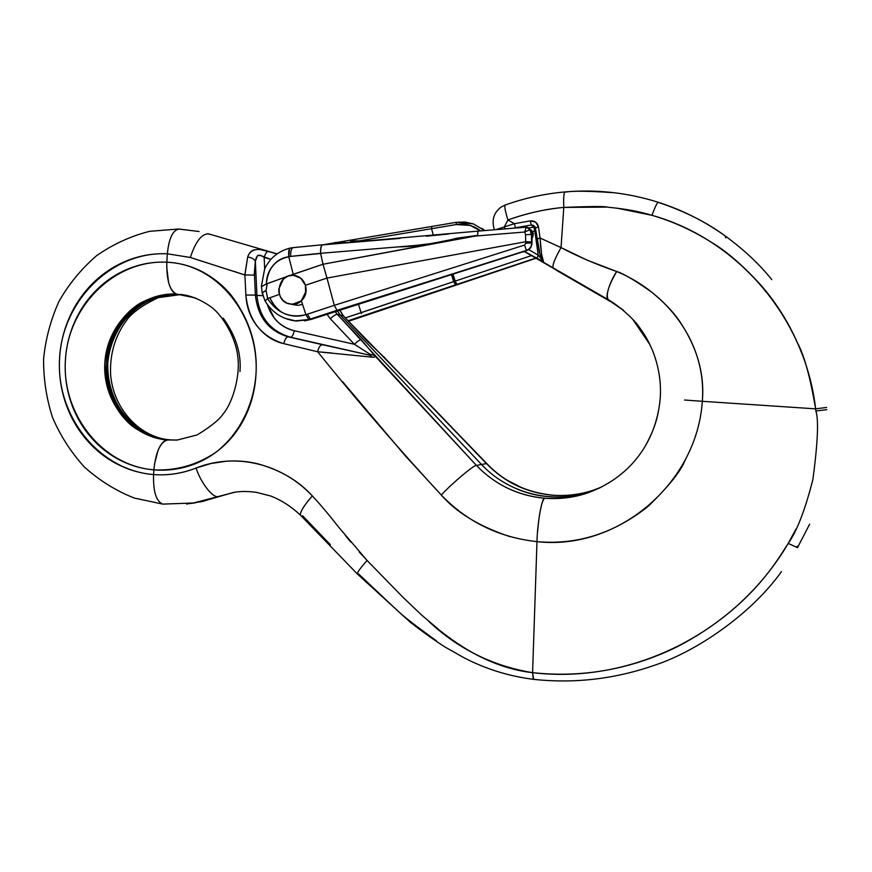 <?xml version="1.0" encoding="UTF-8"?>
<svg xmlns="http://www.w3.org/2000/svg" width="872" height="872" viewBox="0 0 872 872"><rect width="100%" height="100%" fill="white"/><g stroke="black" fill="none" stroke-linecap="round" stroke-linejoin="round"><path stroke-width="1.31" d="M339.786 310.138L311.468 319.305L310.323 319.065L336.984 310.323L526.644 250.591C530.023 249.261 531.789 246.798 531.942 243.201L531.451 234.993L532.214 235.604L531.658 242.994C531.538 246.623 529.805 249.109 526.426 250.438L311.468 319.305L296.044 321.027L291.183 320.231L296.251 321.049L311.468 319.305L308.906 319.501L305.909 314.661C298.649 316.841 291.466 316.482 284.348 313.571C291.466 316.558 298.649 316.918 305.909 314.661L334.314 305.331L326.978 278.07L334.314 305.353L524.552 245.076L525.849 243.212L525.696 241.74L326.978 278.07L305.407 285.275C303.402 279.378 299.434 276.043 293.504 275.29L300.938 278.332L305.407 285.275L326.978 278.07L323.011 264.249L326.978 278.07L525.696 241.74L525.533 234.742L524.726 232.017L475.414 236.061L323.011 264.249L477.638 235.418L457.713 238.034L437.984 242.787L415.399 245.468L320.602 253.305L323.011 264.249L293.221 274.288L293.504 275.29L288.469 275.999L293.504 275.29L293.221 274.288L288.469 275.999L323.011 264.249L320.623 253.49L288.741 256.619L293.221 274.288L288.774 256.804C282.583 257.491 277.329 260.39 273.012 265.524C268.663 270.734 266.44 276.882 266.352 283.978L288.469 275.999L267.203 283.662L266.069 290.518L267.682 298.551L279.334 294.387M400.03 238.394L322.923 244.847M448.6 234.001L426.31 236.192M454.312 281.394L361.106 312.699L358.468 304.241L361.106 312.699L345.345 317.899L453.68 281.612L455.457 284.872L348.059 320.776L535.615 258.134L456.928 284.392L455.173 281.111L453.68 281.612L451.489 274.636L455.457 284.872L456.928 284.392L455.173 281.111L531.31 255.649L454.421 281.362L452.241 274.397L456.078 284.664M348.528 321.267L535.909 258.308M481.606 228.192L484.941 230.557M452.993 274.157L455.173 281.111L452.993 274.157M524.41 251.659L522.339 252.008L524.41 251.659M361.433 313.637L361.106 312.699M289.929 304.001C294.202 305.047 298.017 304.001 301.374 300.862C305.723 296.589 307.064 291.401 305.407 285.275L305.669 293.766L301.374 300.862L305.909 314.661L308.906 319.501L295.15 320.852L284.708 318.247L295.368 320.874L308.906 319.501L526.426 250.438C529.805 249.109 531.538 246.623 531.658 242.994L531.451 234.993L530.013 229.707L533.173 233.053L532.312 232.366L532.062 234.655L531.299 234.045L530.013 229.707L532.814 231.963L530.917 229.739L533.381 233.674L532.683 237.173L533.173 233.053L532.312 232.366L531.942 243.201C531.789 246.798 530.023 249.261 526.644 250.591L526.721 250.558M263.726 297.363L262.559 293.297M290.714 304.099L291.346 304.241C294.747 304.72 298.093 303.598 301.374 300.862L292.458 304.317M433.417 235.462L431.553 228.704L359.22 240.857L431.553 228.704L433.417 235.462M350.555 242.318L349.192 242.547L350.555 242.318M480.614 230.906L470.193 225.434L456.176 224.54L431.553 228.715L456.176 224.54C465.31 223.232 473.463 225.358 480.614 230.917M484.549 230.59L473.376 223.853L456.35 222.305L456.176 224.54L456.339 222.305L431.738 226.48L431.553 228.704L431.727 226.48L338.162 242.231M528.541 227.734L530.034 229.718L528.541 227.734M527.102 227.189L530.013 229.707L526.23 227.145L524.726 232.017L526.197 227.156L477.889 231.135L477.638 235.418L475.414 236.061L524.726 232.017L530.013 229.707L524.726 232.017L525.533 234.742L531.321 234.437L525.533 234.742L525.696 241.74L531.615 241.871L525.794 241.729L525.849 243.212L531.658 242.994L525.849 243.212L524.552 245.076L526.426 250.438L524.552 245.076L334.314 305.353L336.984 310.323L334.314 305.331L307.402 314.182L310.323 319.065L307.402 314.182L305.909 314.639M477.965 231.178L477.638 235.418C450.988 238.263 424.838 246.983 398.515 246.863L320.602 253.305C320.416 248.16 321.06 245.315 322.531 244.77L293.177 247.626C291.433 248.182 290.583 251.103 290.627 256.357L320.602 253.305C320.634 248.095 321.299 245.25 322.596 244.77L477.867 231.135M293.068 247.637L290.605 247.975C288.959 248.618 288.349 251.507 288.741 256.619L290.627 256.357C290.583 251.038 291.422 248.128 293.145 247.626L293.624 247.692M261.469 286.648L266.352 283.978C267.857 268.532 275.323 259.475 288.774 256.804L289.526 248.847M266.047 290.529L262.123 292.861L265.077 300.982L267.66 298.507L266.047 290.529L267.203 283.662M266.767 283.825L261.469 286.572M262.123 292.861L264.565 291.15M305.909 314.661C289.984 318.476 277.198 313.124 267.551 298.595L265.164 301.145M282.234 312.59C276.642 308.928 272.544 303.979 269.917 297.744C272.696 303.968 276.838 308.939 282.354 312.656M292.676 304.557L298.071 305.363L302.53 304.372M531.964 243.408C531.746 246.929 529.991 249.327 526.699 250.613L441.679 277.732M526.688 250.613L440.752 278.026M440.633 278.059L339.775 310.138M441.613 277.797L311.729 319.217M532.138 234.928L532.312 232.366L532.138 234.928M532.214 235.604L531.299 234.045L532.214 235.604M532.062 237.576L532.683 237.173M352.135 240.901L352.212 242.296L352.135 240.901L355.057 240.966L355.111 242.045L355.057 240.966L359.384 240.846L359.994 241.642L359.384 240.846L352.135 240.901L350.479 241.054L350.555 242.427L350.479 241.054L352.135 240.901M345.018 242.242L345.05 242.885L345.018 242.242L337.584 242.285L337.649 243.506L337.584 242.285L334.695 242.656L334.761 243.746L334.695 242.656L332.842 243.299L337.584 242.285L345.018 242.242M293.003 304.633L298.071 305.363L302.519 304.339M291.346 304.241L289.787 303.968M330.379 318.825L327.033 314.312L330.379 318.825L354.403 344.298L330.379 318.825C333.453 315.817 335.742 314.312 337.257 314.302L476.428 465.43L481.518 464.493L340.243 314.999L337.257 314.302L335.208 311.664L337.257 314.302C335.742 314.312 333.453 315.817 330.379 318.825M257.85 255.409L260.881 255.692L270.865 259.344L264.151 257.425L264.685 269.077L264.151 257.425C265.295 253.741 266.592 251.736 268.042 251.398L261.066 249.795M267.257 304.317L274.386 318.215C279.64 324.733 286.288 328.918 294.322 330.739L354.403 344.298L370.055 354.283C371.363 355.122 371.276 355.427 369.804 355.209L288.261 336.854C268.696 330.978 257.741 317.048 255.409 295.074L256.935 295.434C259.18 317.321 270.407 331.251 290.616 337.235L369.804 355.209L290.616 337.235C270.407 331.251 259.18 317.321 256.935 295.434L255.365 261.284L254.482 275.094L255.409 295.074L256.935 295.434L255.365 261.284L257.523 255.561M556.5 270.331L609.964 301.014L623.742 310.508L609.964 301.014L524.17 251.419L608.155 299.619C604.732 297.853 609.604 281.961 616.711 271.519C665.718 291.662 706.941 341.661 702.331 401.305L815.625 408.848L702.331 401.305C704.74 374.121 697.175 347.459 679.637 321.321C673.566 312.198 664.192 302.431 651.493 292C634.707 280.195 623.109 273.372 616.711 271.519L587.466 260.281L561.034 247.594L563.792 207.416C545.905 208.931 527.277 213.128 507.929 219.973L514.393 223.69L504.299 226.927L507.929 219.973L514.393 223.69L530.209 220.91L535.637 222.142L538.493 226.927L540.051 238.012L561.034 247.572L563.792 207.416C591.281 206.304 605.964 206.239 607.849 207.22C624.712 208.79 639.405 211.482 651.94 215.308C672.541 221.281 692.477 230.35 711.759 242.514C727.172 251.703 743.881 266.287 761.888 286.256C776.592 303.434 788.495 322.4 797.608 343.165C804.267 355.416 810.273 377.314 815.625 408.848L815.876 410.995C818.797 419.77 817.805 442.616 812.889 479.513C805.107 509.989 796.877 531.288 788.212 543.409C778.413 558.102 752.056 607.413 678.133 646.326C618.793 675.647 566.495 676.291 532.585 672.672L536.989 541.643C576.926 545.174 613.91 533.468 647.929 506.534C668.769 486.445 681.261 470.749 685.425 459.446L685.545 459.217M509.695 536.574C479.295 526.426 456.481 512.572 441.254 495.013C397.915 448.023 356.724 400.281 317.67 351.776L283.76 343.644C273.492 341.344 264.652 335.557 257.251 326.27C250.329 317.561 246.536 307.151 245.882 295.063L244.901 274.996L190.336 257.48L167.359 253.796L166.835 262.21C179.665 262.832 191.742 266.145 203.067 272.14C215.155 278.833 224.943 287.084 232.443 296.894C249.632 320.264 257.513 345.628 256.063 372.987C255.431 387.081 252.411 400.335 247.005 412.761C241.381 425.58 233.805 436.425 224.257 445.309C214.381 454.486 203.394 461.114 191.295 465.201C179.098 469.365 166.628 470.913 153.886 469.855L153.581 474.586C168.1 475.643 182.259 473.463 196.069 468.035L210.948 463.501L226.426 461.201C237.217 460.481 247.572 461.321 257.48 463.719C280.359 470.008 298.638 480.745 312.318 495.906C319.479 503.504 328.537 514.229 339.459 528.094L367.101 560.467L402.733 597.048L421.22 614.684L440.622 631.154C456.045 643.144 470.39 652.212 483.655 658.36C500.157 666.099 516.464 670.873 532.585 672.672L536.989 541.643C617.093 550.853 696.739 484.287 702.331 401.305L684.596 400.019M372.344 357.182C374.589 357.389 375.331 356.822 374.557 355.493L370.055 354.283C371.363 355.122 371.276 355.427 369.804 355.209L372.344 357.182L369.804 355.209L322.466 344.713C320.318 344.865 318.716 347.22 317.659 351.765L372.344 357.182C374.589 357.498 375.32 356.931 374.557 355.493L476.428 465.43C474.641 464.362 452.176 483.208 441.254 495.013L404.859 455.326L342.707 381.816M317.659 351.765L331.818 352.997M208.484 233.838L208.768 233.914C201.792 233.533 195.655 241.391 190.336 257.48C195.655 241.391 201.792 233.533 208.768 233.914L276.991 253.839M322.477 344.723L288.261 336.854C268.696 330.978 257.741 317.048 255.409 295.074L254.46 275.094L244.901 274.985L233.838 271.334M254.57 249.795C251.463 250.351 249.163 252.793 247.648 257.098L244.945 274.2M254.166 275.029L255.365 261.284C256.357 254.777 259.278 253.49 264.151 257.425C265.295 253.741 266.592 251.736 268.042 251.398L276.915 253.894L268.042 251.398C257.077 247.561 250.275 249.457 247.648 257.098L244.923 274.876M797.095 546.254L797.509 547.649L797.095 546.254M815.876 410.995L826.863 409.666L815.876 410.995L815.625 408.848C805.216 316.983 736.546 238.83 651.94 215.308L616.907 208.146M809.63 524.192L797.509 547.649L788.212 543.409L795.951 529.151M826.591 407.464L815.625 408.848L826.591 407.453M771.785 279.618C759.501 264.292 744.012 249.763 725.341 236.029C706.636 222.273 684.324 211.057 658.404 202.413L658.338 202.304C657.324 202.315 655.199 206.642 651.94 215.308C655.188 206.664 657.324 202.326 658.338 202.304L658.327 202.293M565.274 192.134C572.915 190.783 588.524 190.946 612.122 192.636M553.186 267.966L608.155 299.619C605.746 294.583 608.602 285.22 616.711 271.519C596.383 264.467 577.82 256.488 561.034 247.594C555.017 258.21 552.358 264.946 553.033 267.824L553.186 267.966M180.101 229.238L198.772 231.462M210.752 234.568L207.634 233.707L210.752 234.568M234.753 492.233L193.911 503.079M234.786 492.233L191.764 503.438M233.979 492.353L236.377 492.015M330.368 544.706L302.649 515.81M358.577 573.939L395.812 609.092C402.156 615.349 415.726 625.943 436.523 640.887M632.854 319.479L649.477 343.993M556.532 270.353L611.392 302.104L621.267 308.601L608.514 299.903L553.077 267.846C552.379 264.957 555.028 258.21 561.034 247.594L540.051 238.012L536.956 239.07L540.051 238.012L538.493 226.927L535.386 227.886L538.493 226.927C537.425 222.589 534.667 220.572 530.209 220.91L514.393 223.69L504.299 226.927L507.929 219.973C505.27 211.351 504.321 206.381 505.073 205.051L500.877 207.209C493.596 212.964 491.437 220.485 494.413 229.772M486.794 463.577L383.68 356.888L486.445 463.599C504.398 482.14 526.35 492.669 552.281 495.198C566.309 496.288 579.956 494.631 593.222 490.238L587.052 493.094C574.147 497.563 559.988 499.275 544.597 498.239C517.728 495.601 495.002 484.668 476.428 465.43L481.518 464.493C507.907 492.876 550.995 504.387 588.644 492.146C550.995 504.387 507.907 492.876 481.518 464.493L486.445 463.599L438.278 413.23L343.176 315.697L337.257 314.302L361.215 339.655C359.765 339.742 357.498 341.29 354.403 344.298L370.055 354.283L374.557 355.493L361.215 339.655C359.765 339.742 357.498 341.29 354.403 344.298L294.322 330.739C293.286 334.881 292.055 337.039 290.616 337.235C292.055 337.039 293.286 334.881 294.322 330.739C280.708 327.109 271.715 318.335 267.323 304.426M658.284 412.053C656.387 422.626 652.093 433.864 645.4 445.777M386.002 359.188L366.818 340.701L343.176 315.697L339.709 310.203L343.176 315.697L340.243 314.999L337.399 310.955L340.243 314.999L337.399 310.955L340.243 314.999L481.518 464.493L486.445 463.599M187.491 295.619L177.932 294.376C167.849 293.624 156.208 296.382 143.008 302.628C125.503 312.427 108.804 334.87 106.33 362.883C105.359 390.994 119.159 415.345 135.28 427.28C147.564 435.161 158.748 439.379 168.83 439.946L176.002 440.098L168.83 439.946C158.748 439.379 147.564 435.161 135.28 427.28C119.159 415.345 105.359 390.994 106.33 362.883C108.804 334.87 125.503 312.427 143.008 302.628C156.208 296.382 167.849 293.624 177.932 294.376L176.602 294.104L177.932 294.376C168.917 293.918 160.175 295.314 151.695 298.551C143.215 301.81 135.64 306.65 128.958 313.07C122.287 319.501 116.99 327.033 113.077 335.655C109.174 344.277 106.918 353.356 106.33 362.883C105.752 372.42 106.864 381.707 109.687 390.754C106.864 381.707 105.752 372.42 106.33 362.883C106.918 353.356 109.174 344.277 113.077 335.655M158.431 449.429C161.167 443.423 164.187 440.284 167.468 440L167.468 440C157.374 439.433 146.169 435.204 133.852 427.313C117.698 415.345 103.866 390.939 104.847 362.763C107.321 334.685 124.064 312.187 141.602 302.377C154.824 296.109 166.487 293.352 176.602 294.104L176.613 294.104C173.637 293.384 171.163 290.202 169.201 284.555M223.167 318.117C235.822 335.6 241.424 353.4 239.985 371.494M180.668 294.442L195.731 298.126M517.521 489.236C531.331 494.915 545.763 497.498 560.805 496.975C545.763 497.498 531.331 494.915 517.521 489.236M590.028 491.721L599.86 487.862L590.028 491.721M218.785 496.441L202.784 501.4L186.619 504.049L202.784 501.4L218.785 496.441M187.654 295.63L181.823 294.692L187.654 295.63M143.368 432.425C151.368 436.73 159.849 439.226 168.83 439.946C159.849 439.226 151.368 436.73 143.368 432.425C135.389 428.119 128.478 422.353 122.647 415.148C116.826 407.922 112.51 399.79 109.687 390.754M153.886 469.855L153.581 474.586C140.229 473.442 127.628 469.681 115.758 463.326C103.866 456.917 93.555 448.382 84.813 437.722C76.049 426.997 69.477 414.909 65.095 401.458C60.713 387.931 58.849 373.99 59.503 359.646C60.179 345.225 63.362 331.436 69.052 318.28C74.774 305.058 82.644 293.45 92.639 283.455C102.7 273.437 114.188 265.84 127.094 260.663C140.065 255.485 153.483 253.196 167.359 253.796L166.835 262.21C153.995 261.633 141.558 263.693 129.525 268.369C117.513 273.078 106.776 280.021 97.337 289.199C87.898 298.377 80.431 309.102 74.905 321.354C69.4 333.616 66.239 346.511 65.411 360.038C64.593 373.565 66.174 386.743 70.141 399.594C74.12 412.423 80.224 423.988 88.443 434.278C96.672 444.557 106.449 452.786 117.753 458.977C129.078 465.147 141.122 468.765 153.886 469.855C176.079 470.88 196.669 465.092 215.635 452.47C239.484 434.103 254.068 404.695 256.063 372.987C258.886 317.005 218.567 264.205 166.835 262.21C115.017 259.562 68.332 305.56 65.411 360.038C61.738 414.473 102.362 465.801 153.886 469.855C155.772 452.001 160.306 442.05 167.468 440C131.16 437.373 102.22 401.24 104.847 362.763C106.94 324.253 140.163 291.989 176.613 294.104L195.023 297.853M658.186 202.25C627.535 192.647 596.459 189.202 564.947 191.927C563.803 192.93 563.421 198.086 563.792 207.416L563.792 207.416C544.531 209.247 525.903 213.433 507.929 219.973C505.27 211.351 504.321 206.381 505.073 205.051C524.345 198.151 544.281 193.78 564.882 191.938M168.569 282.408L166.683 266.81M154.431 464.405L158.017 450.443M166.835 262.21C166.487 280.293 169.746 290.932 176.613 294.104M177.474 439.989L167.468 440M553.033 267.824L543.659 262.396L541.556 254.003L540.051 238.012C540.771 250.591 541.97 258.712 543.67 262.396M495.797 229.663L504.299 226.927L495.797 229.663M553.077 267.846L608.155 299.619C620.973 306.944 634.751 320.591 638.326 325.801C646.577 337.257 647.896 340.2 652.485 350.337C658.861 366.458 661.423 382.721 660.169 399.125L660.039 399.278M564.947 191.927C563.813 192.832 563.421 197.988 563.792 207.416L606.4 207.111M660.169 399.136C655.755 444.306 628.352 478.434 587.041 493.105C573.275 497.661 559.126 499.384 544.597 498.239C541.643 501.138 539.278 512.507 537.501 532.345M441.254 495.013C452.176 483.208 474.641 464.362 476.428 465.43C495.242 484.81 517.957 495.754 544.597 498.239C542.046 496.887 537.239 523.941 536.989 541.643C499.133 537.479 467.218 521.936 441.254 495.013M533.283 679.31L532.585 672.672C631.906 684.52 735.663 632.93 788.212 543.409L797.509 547.649M428.762 621.365C458.203 648.942 492.811 666.055 532.585 672.672L533.631 679.157M781.465 571.64C750.182 615.392 695.714 651.242 656.921 664.431C616.341 678.896 575.128 683.866 533.283 679.321C508.605 676.182 485.355 668.9 463.523 657.488L445.385 647.231C435.052 640.724 423.247 632.309 409.971 621.987L357.258 573.885C357.542 571.978 360.823 567.509 367.101 560.467C360.823 567.509 357.542 571.978 357.258 573.885L300.415 515.101C290.845 506.251 280.893 499.874 270.56 495.972L256.281 492.32C247.572 491.198 239.985 491.23 233.522 492.429L236.323 492.026M367.101 560.467L359.144 551.889M350.718 542.024L345.247 535.31M312.318 495.906C304.077 505.4 300.11 511.788 300.415 515.101C300.11 511.788 304.077 505.4 312.318 495.906C281.711 463.326 235.287 452.394 196.069 468.035C200.887 483.175 213.269 498.675 218.523 496.484C213.269 498.675 200.887 483.175 196.069 468.035C182.27 473.474 168.111 475.654 153.581 474.586C153.09 491.47 156.153 501.313 162.759 504.114L134.255 498.043C115.998 490.827 99.386 480.494 84.41 467.043C70.981 452.263 60.342 435.717 52.505 417.394C46.39 398.351 43.415 378.786 43.6 358.708C45.638 338.728 50.761 319.621 58.98 301.385C68.877 284.021 81.39 268.805 96.53 255.725C113.098 244.193 130.855 236.05 149.777 231.298L178.64 229.02M190.336 257.48L167.359 253.796C168.917 238.187 172.874 229.946 179.229 229.053C172.874 229.935 168.917 238.187 167.359 253.796C111.169 251.06 61.639 301.767 59.503 359.646C56.593 417.557 99.866 470.335 153.581 474.586C153.09 491.47 156.153 501.313 162.759 504.114L194.99 502.937M262.952 295.673L256.935 295.434L262.952 295.673M244.901 274.996L245.882 295.063L255.409 295.074L245.882 295.063C248.509 320.416 261.142 336.603 283.76 343.644C284.828 339.263 286.321 336.995 288.261 336.854C286.321 336.995 284.828 339.263 283.76 343.644L317.691 351.776M255.365 261.284C253.959 258.81 251.387 257.414 247.648 257.098C251.387 257.414 253.959 258.81 255.365 261.284M533.795 227.112L528.879 227.974L533.795 227.112L534.852 231.156L532.65 231.538L535.822 230.971L534.852 231.156L533.795 227.112L535.179 227.145L533.795 227.112L531.288 225.02L533.795 227.112M533.25 225.227L531.288 225.02L530.209 220.91L531.288 225.02L515.505 227.777L514.393 223.69L515.505 227.777L512.943 228.246L531.288 225.02L533.25 225.227L535.299 227.483M536.967 239.081L539.452 252.455L542.079 259.965M538.231 255.147L534.852 231.156L538.231 255.147L528.683 249.632L538.231 255.147L536.89 258.668L538.231 255.147L541.294 258.853L538.231 255.147M505.193 228.878L504.299 226.927L505.193 228.878M290.267 304.034C273.557 302.268 276.609 273.808 293.363 275.334L295.532 275.617M306.116 291.041C304.481 299.423 299.608 303.794 291.51 304.154L286.997 303.14L283.215 300.611L280.315 296.785L278.877 292.338L278.768 289.057L283.411 279.084L287.586 276.315M306.116 291.095L301.483 300.448L296.84 303.38L291.51 304.154M294.758 275.465L295.728 275.639M340.243 314.999L481.518 464.493L340.243 314.999M609.964 301.014L524.17 251.419L609.964 301.014M551.998 495.176L552.281 495.198C565.645 496.135 578.071 494.86 589.592 491.372M487.165 463.969C504.594 482.096 526.426 492.495 552.695 495.176C566.451 496.233 579.967 494.588 593.222 490.238L601.309 487.143M623.077 309.963L622.107 309.222M151.695 298.551C160.175 295.314 168.917 293.918 177.932 294.376L179.261 294.649C169.201 293.908 157.581 296.644 144.403 302.878C126.941 312.656 110.275 335.044 107.801 362.992C106.831 391.038 120.598 415.334 136.686 427.247C148.959 435.106 160.121 439.325 170.171 439.88L176.645 440.055M179.272 294.649C142.975 292.545 109.894 324.657 107.801 362.992C105.185 401.294 134.005 437.264 170.171 439.88L171.13 439.946M188.09 295.739L179.621 294.703L158.203 297.668C143.324 304.786 133.067 311.958 127.454 319.163C115.387 335.022 109.763 353.345 110.591 374.143C113.142 409.622 140.697 437.864 170.378 439.88M593.222 490.238L601.408 487.088M505.259 479.219L522.873 488.298M233.543 492.418L201.236 501.749M220.093 496.103L219.046 496.397M296.251 321.049L295.368 320.863C282.375 319.239 272.282 312.634 265.088 301.014M473.376 223.919L464.994 222.022L456.35 222.305M332.875 243.125L324.101 244.607M290.452 248.008C282.844 249.828 276.293 253.61 270.821 259.387C267.475 263.584 265.393 266.897 264.576 269.328L261.415 286.147M261.48 286.136L262.123 292.85M532.105 236.759L531.953 241.936M531.953 242.111L531.964 243.244M311.598 319.305L304.415 320.885M332.842 243.201L332.875 243.909M725.678 237.871L725.341 236.029M180.537 294.431L183.196 294.976M180.504 294.431C190.085 295.357 200.004 299.303 210.261 306.29C222.905 315.021 235.952 338.445 237.664 356.027C240.53 373.369 233.827 400.63 223.537 413.502C219.417 419.639 210.599 426.79 197.094 434.943L177.517 439.978M725.504 236.159C704.783 221.325 682.394 210.043 658.338 202.304M179.207 229.053L199.089 231.527M534.928 226.655L533.206 225.216L535.386 227.897L540.226 255.54C541.349 259.485 542.493 261.764 543.659 262.396M524.29 251.387L542.482 261.197M219.755 496.233L200.004 502.021M384.825 357.771L383.473 356.604M382.961 356.179L367.123 340.941M366.938 340.745L343.514 315.958M343.306 315.74L339.862 310.149"/></g></svg>

